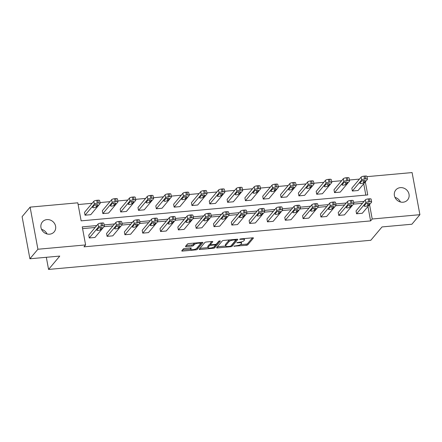 <?xml version="1.0" encoding="UTF-8"?>
<svg xmlns="http://www.w3.org/2000/svg" width="442" height="442" viewBox="0 0 442 442"><rect width="100%" height="100%" fill="white"/><g stroke="black" fill="none" stroke-linecap="round" stroke-linejoin="round"><path stroke-width="0.66" d="M233.851 246.194L246.332 245.304A1.182 0.326 169.5 0 0 247.769 244.829L253.426 238.089A1.182 0.326 169.5 0 0 253.465 237.978A1.182 0.326 169.5 0 0 252.62 237.818L240.702 238.895L239.669 239.31L241.807 239.282A3.785 1.05 169.5 0 1 244.52 239.791A3.785 1.05 169.5 0 1 244.387 240.155L243.918 240.713A3.785 1.05 169.5 0 1 239.321 242.238L236.774 242.708L238.884 242.763A3.785 1.05 169.5 0 1 241.597 243.271A3.785 1.05 169.5 0 1 241.465 243.636L240.995 244.199A3.785 1.05 169.5 0 1 236.398 245.719L233.851 246.194M41.548 229.365A7.713 7.022 -140 0 1 47.018 233.956M46.935 219.608A7.713 7.022 -140 0 1 54.626 223.658A7.713 7.022 -140 0 1 54.195 231.851A7.713 7.022 -140 0 1 49.637 234.177A7.713 7.022 -140 0 1 41.951 230.127A7.713 7.022 -140 0 1 42.382 221.934A7.713 7.022 -140 0 1 46.935 219.608M394.982 197.397A7.713 7.022 -140 0 1 400.452 201.988M400.369 187.64A7.713 7.022 -140 0 1 408.054 191.69A7.713 7.022 -140 0 1 407.623 199.883A7.713 7.022 -140 0 1 403.071 202.209A7.713 7.022 -140 0 1 395.38 198.16A7.713 7.022 -140 0 1 395.811 189.966A7.713 7.022 -140 0 1 400.369 187.64M184.806 248.432A1.182 0.326 169.5 0 0 183.369 248.907L181.784 250.796A1.182 0.326 169.5 0 0 181.739 250.912A1.182 0.326 169.5 0 0 182.59 251.073L195.817 249.874A1.182 0.326 169.5 0 0 197.254 249.398L202.911 242.658A1.182 0.326 169.5 0 0 202.955 242.547A1.182 0.326 169.5 0 0 202.105 242.387L188.872 243.581A1.182 0.326 169.5 0 0 187.436 244.061L185.518 246.343A1.182 0.326 169.5 0 0 185.48 246.459A1.182 0.326 169.5 0 0 186.325 246.614L191.988 246.106A1.182 0.326 169.5 0 0 193.425 245.625L194.375 244.498A3.166 0.878 169.5 0 1 197.723 243.277A3.166 0.878 169.5 0 1 200.486 243.647A3.166 0.878 169.5 0 1 200.375 243.951L196.651 248.387A3.166 0.878 169.5 0 1 193.309 249.603A3.166 0.878 169.5 0 1 190.541 249.238A3.166 0.878 169.5 0 1 190.651 248.934L191.275 248.194A1.182 0.326 169.5 0 0 191.314 248.078A1.182 0.326 169.5 0 0 190.463 247.918L184.806 248.432M366.965 176.656L412.093 172.573L419.9 214.69L411.894 224.227L382.026 226.928L370.816 240.277L48.57 269.427L59.775 256.078L29.907 258.78L37.913 249.244L30.106 207.127L77.798 202.812L81.14 220.851L367.744 194.928L365.324 181.855M419.9 214.69L372.208 219.005L369.545 204.624M96.754 225.575L82.256 226.884L85.604 244.929L84.002 246.835L370.606 220.912L372.208 219.005M85.604 244.929L37.913 249.244M216.652 247.642A1.182 0.326 169.5 0 0 216.608 247.758A1.182 0.326 169.5 0 0 217.458 247.918L230.691 246.719A1.182 0.326 169.5 0 0 232.127 246.244L237.785 239.503A1.182 0.326 169.5 0 0 237.824 239.393A1.182 0.326 169.5 0 0 236.973 239.232L223.746 240.431A1.182 0.326 169.5 0 0 222.309 240.907L216.652 247.642M213.254 248.299L200.022 249.492A1.182 0.326 169.5 0 1 199.176 249.338A1.182 0.326 169.5 0 1 199.215 249.222L204.873 242.481A1.182 0.326 169.5 0 1 206.309 242.006L211.972 241.492A1.182 0.326 169.5 0 1 212.817 241.652A1.182 0.326 169.5 0 1 212.779 241.768L210.486 244.498A1.182 0.326 169.5 0 0 210.442 244.614A1.182 0.326 169.5 0 0 211.293 244.774L215.05 244.432A1.182 0.326 169.5 0 0 216.481 243.956L218.873 241.111L220.442 240.967L214.69 247.824A1.182 0.326 169.5 0 1 213.254 248.299L213.088 247.41M29.907 258.78L22.1 216.663L30.106 207.127M46.322 257.294L48.57 269.427M117.959 201.773A2.409 0.669 169.5 0 1 117.87 202.005L108.583 213.072L102.87 213.591L102.34 210.746L111.633 199.673A2.409 0.669 -10.5 0 1 114.561 198.707L115.699 198.602A2.409 0.669 -10.5 0 1 117.428 198.928L117.959 201.773A2.409 0.669 169.5 0 0 116.229 201.447L115.086 201.552A2.409 0.669 169.5 0 0 112.163 202.519L111.633 199.673M153.595 198.546A2.409 0.669 169.5 0 1 153.512 198.778L144.219 209.851L138.512 210.364L137.981 207.519L147.274 196.452A2.409 0.669 -10.5 0 1 150.197 195.48L151.341 195.381A2.409 0.669 -10.5 0 1 153.07 195.701L153.595 198.546A2.409 0.669 169.5 0 0 151.866 198.226L150.728 198.325A2.409 0.669 169.5 0 0 147.799 199.298L147.274 196.452M189.237 195.325A2.409 0.669 169.5 0 1 189.154 195.557L179.861 206.624L174.148 207.143L173.623 204.298L182.916 193.226A2.409 0.669 -10.5 0 1 185.839 192.259L186.983 192.154A2.409 0.669 -10.5 0 1 188.712 192.48L189.237 195.325A2.409 0.669 169.5 0 0 187.507 194.999L186.364 195.104A2.409 0.669 169.5 0 0 183.441 196.071L182.916 193.226M224.879 192.099A2.409 0.669 169.5 0 1 224.79 192.331L215.503 203.403L209.79 203.917L209.259 201.071L218.552 190.005A2.409 0.669 -10.5 0 1 221.481 189.032L222.619 188.933A2.409 0.669 -10.5 0 1 224.348 189.253L224.879 192.099A2.409 0.669 169.5 0 0 223.149 191.778L222.006 191.878A2.409 0.669 169.5 0 0 219.083 192.85L218.552 190.005M260.52 188.878A2.409 0.669 169.5 0 1 260.432 189.11L251.139 200.176L245.432 200.696L244.901 197.85L254.194 186.778A2.409 0.669 -10.5 0 1 257.117 185.811L258.261 185.706A2.409 0.669 -10.5 0 1 259.99 186.032L260.52 188.878A2.409 0.669 169.5 0 0 258.791 188.552L257.647 188.657A2.409 0.669 169.5 0 0 254.719 189.629L254.194 186.778M296.157 185.651A2.409 0.669 169.5 0 1 296.074 185.889L286.781 196.955L281.068 197.475L280.543 194.624L289.836 183.557A2.409 0.669 -10.5 0 1 292.759 182.59L293.902 182.485A2.409 0.669 -10.5 0 1 295.632 182.806L296.157 185.651A2.409 0.669 169.5 0 0 294.427 185.331L293.289 185.436A2.409 0.669 169.5 0 0 290.361 186.402L289.836 183.557M331.798 182.43A2.409 0.669 169.5 0 1 331.715 182.662L322.422 193.734L316.71 194.248L316.185 191.403L325.472 180.336A2.409 0.669 -10.5 0 1 328.4 179.364L329.544 179.259A2.409 0.669 -10.5 0 1 331.273 179.585L331.798 182.43A2.409 0.669 169.5 0 0 330.069 182.104L328.925 182.209A2.409 0.669 169.5 0 0 326.003 183.181L325.472 180.336M367.44 179.209A2.409 0.669 169.5 0 1 367.352 179.441L358.064 190.508L352.351 191.027L351.821 188.181L361.114 177.109A2.409 0.669 -10.5 0 1 364.037 176.143L365.18 176.038A2.409 0.669 -10.5 0 1 366.91 176.358L367.44 179.209A2.409 0.669 169.5 0 0 365.711 178.883L364.567 178.988A2.409 0.669 169.5 0 0 361.644 179.955L361.114 177.109M365.827 195.104L363.722 183.767M359.445 179.098L349.467 179.999M341.627 180.712L331.649 181.612M323.804 182.319L313.826 183.226M305.986 183.933L296.007 184.839M288.167 185.546L278.184 186.447M270.344 187.159L260.366 188.06M252.526 188.767L242.547 189.673M234.702 190.38L224.724 191.281M216.884 191.994L206.906 192.894M199.066 193.607L189.088 194.508M181.242 195.215L171.264 196.121M163.424 196.828L153.446 197.729M145.606 198.441L135.628 199.342M127.782 200.049L117.804 200.955M109.964 201.662L99.986 202.569M92.146 203.276L78.118 204.547M349.616 180.817A2.409 0.669 169.5 0 1 349.534 181.049L340.241 192.121L334.528 192.635L334.003 189.789L343.296 178.723A2.409 0.669 -10.5 0 1 346.219 177.75L347.362 177.651A2.409 0.669 -10.5 0 1 349.092 177.971L349.616 180.817A2.409 0.669 169.5 0 0 347.887 180.496L346.749 180.596A2.409 0.669 169.5 0 0 343.821 181.568L343.296 178.723M313.98 184.043A2.409 0.669 169.5 0 1 313.892 184.275L304.599 195.342L298.891 195.861L298.361 193.016L307.654 181.944A2.409 0.669 -10.5 0 1 310.577 180.977L311.721 180.872A2.409 0.669 -10.5 0 1 313.45 181.198L313.98 184.043A2.409 0.669 169.5 0 0 312.251 183.717L311.107 183.822A2.409 0.669 169.5 0 0 308.179 184.789L307.654 181.944M278.338 187.264A2.409 0.669 169.5 0 1 278.256 187.496L268.963 198.568L263.25 199.082L262.725 196.237L272.012 185.17A2.409 0.669 -10.5 0 1 274.941 184.198L276.079 184.099A2.409 0.669 -10.5 0 1 277.808 184.419L278.338 187.264A2.409 0.669 169.5 0 0 276.609 186.944L275.465 187.043A2.409 0.669 169.5 0 0 272.543 188.016L272.012 185.17M242.697 190.491A2.409 0.669 169.5 0 1 242.614 190.723L233.321 201.79L227.608 202.309L227.083 199.464L236.376 188.391A2.409 0.669 -10.5 0 1 239.299 187.425L240.442 187.32A2.409 0.669 -10.5 0 1 242.172 187.646L242.697 190.491A2.409 0.669 169.5 0 0 240.967 190.165L239.824 190.27A2.409 0.669 169.5 0 0 236.901 191.237L236.376 188.391M207.055 193.712A2.409 0.669 169.5 0 1 206.972 193.944L197.679 205.016L191.972 205.53L191.441 202.685L200.734 191.618A2.409 0.669 -10.5 0 1 203.657 190.646L204.801 190.541A2.409 0.669 -10.5 0 1 206.53 190.867L207.055 193.712A2.409 0.669 169.5 0 0 205.331 193.392L204.187 193.491A2.409 0.669 169.5 0 0 201.259 194.463L200.734 191.618M171.419 196.939A2.409 0.669 169.5 0 1 171.33 197.171L162.043 208.237L156.33 208.757L155.799 205.911L165.093 194.839A2.409 0.669 -10.5 0 1 168.021 193.872L169.159 193.767A2.409 0.669 -10.5 0 1 170.888 194.088L171.419 196.939A2.409 0.669 169.5 0 0 169.689 196.613L168.546 196.718A2.409 0.669 169.5 0 0 165.623 197.685L165.093 194.839M135.777 200.16A2.409 0.669 169.5 0 1 135.694 200.392L126.401 211.464L120.688 211.978L120.163 209.132L129.451 198.066A2.409 0.669 -10.5 0 1 132.379 197.093L133.523 196.988A2.409 0.669 -10.5 0 1 135.252 197.314L135.777 200.16A2.409 0.669 169.5 0 0 134.048 199.834L132.904 199.939A2.409 0.669 169.5 0 0 129.981 200.911L129.451 198.066M100.135 203.381A2.409 0.669 169.5 0 1 100.052 203.618L90.759 214.685L85.046 215.204L84.521 212.353L93.815 201.287A2.409 0.669 -10.5 0 1 96.737 200.32L97.881 200.215A2.409 0.669 -10.5 0 1 99.61 200.535L100.135 203.381A2.409 0.669 169.5 0 0 98.406 203.06L97.268 203.165A2.409 0.669 169.5 0 0 94.339 204.132L93.815 201.287M364.059 201.397L353.606 202.342M346.235 203.011L335.787 203.955M328.417 204.624L317.969 205.569M310.593 206.232L300.146 207.176M292.775 207.845L282.327 208.79M274.957 209.458L264.509 210.403M257.133 211.066L246.686 212.016M239.315 212.679L228.868 213.624M221.497 214.293L211.049 215.237M203.674 215.906L193.226 216.851M185.855 217.514L175.408 218.458M168.037 219.127L157.584 220.072M150.214 220.74L139.766 221.685M132.396 222.354L121.948 223.298M114.577 223.961L104.124 224.906M362.457 203.303L353.501 204.116M344.633 204.917L335.682 205.729M326.815 206.53L317.864 207.337M308.997 208.138L300.041 208.95M291.173 209.751L282.223 210.563M273.355 211.364L264.404 212.171M255.537 212.978L246.581 213.784M237.713 214.585L228.763 215.398M219.895 216.199L210.945 217.011M202.077 217.812L193.121 218.619M184.253 219.425L175.303 220.232M166.435 221.033L157.479 221.845M148.617 222.646L139.661 223.459M130.793 224.26L121.843 225.066M112.975 225.868L104.019 226.68M95.152 227.481L82.577 228.619M370.606 220.912L367.943 206.53M94.98 237.453L89.267 237.967L98.56 226.901A2.409 0.669 169.5 0 1 101.483 225.928L102.627 225.823A2.409 0.669 169.5 0 1 104.356 226.149A2.409 0.669 169.5 0 1 104.273 226.381L94.98 237.453M104.356 226.149L103.831 223.304A2.409 0.669 -10.5 0 0 102.102 222.978L100.958 223.083A2.409 0.669 -10.5 0 0 98.03 224.055L88.743 235.122L89.267 237.967M112.798 235.84L107.091 236.354L116.379 225.287A2.409 0.669 169.5 0 1 119.307 224.315L120.445 224.216A2.409 0.669 169.5 0 1 122.174 224.536A2.409 0.669 169.5 0 1 122.091 224.768L112.798 235.84M122.174 224.536L121.649 221.691A2.409 0.669 -10.5 0 0 119.92 221.37L118.776 221.47A2.409 0.669 -10.5 0 0 115.854 222.442L106.561 233.509L107.091 236.354M130.622 234.227L124.909 234.746L134.202 223.674A2.409 0.669 169.5 0 1 137.125 222.707L138.269 222.602A2.409 0.669 169.5 0 1 139.998 222.928A2.409 0.669 169.5 0 1 139.91 223.16L130.622 234.227M139.998 222.928L139.468 220.083A2.409 0.669 -10.5 0 0 137.738 219.757L136.6 219.862A2.409 0.669 -10.5 0 0 133.672 220.829L124.379 231.901L124.909 234.746M148.44 232.614L142.727 233.133L152.02 222.061A2.409 0.669 169.5 0 1 154.943 221.094L156.087 220.989A2.409 0.669 169.5 0 1 157.816 221.315A2.409 0.669 169.5 0 1 157.733 221.547L148.44 232.614M157.816 221.315L157.291 218.47A2.409 0.669 -10.5 0 0 155.562 218.144L154.418 218.249A2.409 0.669 -10.5 0 0 151.495 219.215L142.202 230.288L142.727 233.133M166.258 231.006L160.551 231.52L169.838 220.453A2.409 0.669 169.5 0 1 172.767 219.481L173.91 219.381A2.409 0.669 169.5 0 1 175.634 219.702A2.409 0.669 169.5 0 1 175.551 219.934L166.258 231.006M175.634 219.702L175.109 216.856A2.409 0.669 -10.5 0 0 173.38 216.53L172.236 216.635A2.409 0.669 -10.5 0 0 169.314 217.608L160.021 228.674L160.551 231.52M184.082 229.392L178.369 229.906L187.662 218.84A2.409 0.669 169.5 0 1 190.585 217.873L191.729 217.768A2.409 0.669 169.5 0 1 193.458 218.088A2.409 0.669 169.5 0 1 193.369 218.32L184.082 229.392M193.458 218.088L192.927 215.243A2.409 0.669 -10.5 0 0 191.198 214.922L190.06 215.022A2.409 0.669 -10.5 0 0 187.132 215.994L177.839 227.061L178.369 229.906M201.9 227.779L196.187 228.299L205.48 217.226A2.409 0.669 169.5 0 1 208.403 216.26L209.547 216.155A2.409 0.669 169.5 0 1 211.276 216.481A2.409 0.669 169.5 0 1 211.193 216.713L201.9 227.779M211.276 216.481L210.751 213.635A2.409 0.669 -10.5 0 0 209.022 213.309L207.878 213.414A2.409 0.669 -10.5 0 0 204.955 214.381L195.662 225.453L196.187 228.299M219.718 226.166L214.011 226.685L223.298 215.619A2.409 0.669 169.5 0 1 226.227 214.646L227.37 214.541A2.409 0.669 169.5 0 1 229.1 214.867A2.409 0.669 169.5 0 1 229.011 215.099L219.718 226.166M229.1 214.867L228.569 212.022A2.409 0.669 -10.5 0 0 226.84 211.696L225.696 211.801A2.409 0.669 -10.5 0 0 222.774 212.768L213.48 223.84L214.011 226.685M237.542 224.558L231.829 225.072L241.122 214.005A2.409 0.669 169.5 0 1 244.045 213.033L245.188 212.933A2.409 0.669 169.5 0 1 246.918 213.254A2.409 0.669 169.5 0 1 246.835 213.486L237.542 224.558M246.918 213.254L246.387 210.409A2.409 0.669 -10.5 0 0 244.658 210.088L243.52 210.188A2.409 0.669 -10.5 0 0 240.592 211.16L231.304 222.227L231.829 225.072M255.36 222.945L249.647 223.464L258.94 212.392A2.409 0.669 169.5 0 1 261.868 211.425L263.007 211.32A2.409 0.669 169.5 0 1 264.736 211.641A2.409 0.669 169.5 0 1 264.653 211.878L255.36 222.945M264.736 211.641L264.211 208.795A2.409 0.669 -10.5 0 0 262.482 208.475L261.338 208.58A2.409 0.669 -10.5 0 0 258.415 209.547L249.122 220.613L249.647 223.464M273.178 221.332L267.471 221.851L276.758 210.779A2.409 0.669 169.5 0 1 279.687 209.812L280.83 209.707A2.409 0.669 169.5 0 1 282.56 210.033A2.409 0.669 169.5 0 1 282.471 210.265L273.178 221.332M282.56 210.033L282.029 207.188A2.409 0.669 -10.5 0 0 280.3 206.862L279.156 206.966A2.409 0.669 -10.5 0 0 276.233 207.933L266.94 219.005L267.471 221.851M291.002 219.724L285.289 220.238L294.582 209.171A2.409 0.669 169.5 0 1 297.505 208.199L298.648 208.094A2.409 0.669 169.5 0 1 300.378 208.42A2.409 0.669 169.5 0 1 300.295 208.652L291.002 219.724M300.378 208.42L299.847 205.574A2.409 0.669 -10.5 0 0 298.123 205.248L296.98 205.353A2.409 0.669 -10.5 0 0 294.052 206.326L284.764 217.392L285.289 220.238M308.82 218.11L303.107 218.624L312.4 207.558A2.409 0.669 169.5 0 1 315.328 206.585L316.466 206.486A2.409 0.669 169.5 0 1 318.196 206.806A2.409 0.669 169.5 0 1 318.113 207.038L308.82 218.11M318.196 206.806L317.671 203.961A2.409 0.669 -10.5 0 0 315.942 203.64L314.798 203.74A2.409 0.669 -10.5 0 0 311.875 204.712L302.582 215.779L303.107 218.624M326.644 216.497L320.931 217.016L330.224 205.944A2.409 0.669 169.5 0 1 333.146 204.977L334.29 204.873A2.409 0.669 169.5 0 1 336.019 205.198A2.409 0.669 169.5 0 1 335.931 205.431L326.644 216.497M336.019 205.198L335.489 202.353A2.409 0.669 -10.5 0 0 333.76 202.027L332.616 202.132A2.409 0.669 -10.5 0 0 329.693 203.099L320.4 214.171L320.931 217.016M344.462 214.884L338.749 215.403L348.042 204.331A2.409 0.669 169.5 0 1 350.965 203.364L352.108 203.259A2.409 0.669 169.5 0 1 353.838 203.585A2.409 0.669 169.5 0 1 353.755 203.817L344.462 214.884M353.838 203.585L353.313 200.74A2.409 0.669 -10.5 0 0 351.583 200.414L350.44 200.519A2.409 0.669 -10.5 0 0 347.511 201.486L338.224 212.558L338.749 215.403M362.28 213.276L356.567 213.79L365.86 202.723A2.409 0.669 169.5 0 1 368.788 201.751L369.926 201.651A2.409 0.669 169.5 0 1 371.656 201.972A2.409 0.669 169.5 0 1 371.573 202.204L362.28 213.276M371.656 201.972L371.131 199.127A2.409 0.669 -10.5 0 0 369.401 198.801L368.258 198.906A2.409 0.669 -10.5 0 0 365.335 199.878L356.042 210.945L356.567 213.79M241.597 243.271L241.387 242.133A3.785 1.05 169.5 0 0 241.249 241.918M244.52 239.791L244.31 238.652A3.785 1.05 169.5 0 0 244.282 238.57M240.31 244.691L246.122 244.166A1.182 0.326 169.5 0 0 247.553 243.691L252.476 237.829M231.393 245.393A1.182 0.326 169.5 0 0 231.912 245.106L236.835 239.244M217.387 246.769L225.58 246.023M229.895 246.31L230.901 245.973L235.868 240.061L233.674 240.017A3.785 1.05 169.5 0 0 229.083 241.536L225.691 245.581A3.785 1.05 169.5 0 0 225.553 245.945A3.785 1.05 169.5 0 0 228.271 246.454L229.895 246.31M229.553 239.901A3.785 1.05 169.5 0 0 228.873 240.398L229.083 241.536M225.553 245.945L225.343 244.807A3.785 1.05 169.5 0 1 225.475 244.443L228.873 240.398M207.989 247.614L199.955 248.343M211.828 241.509L210.27 243.36A1.182 0.326 169.5 0 0 210.232 243.476A1.182 0.326 169.5 0 0 210.309 243.57M219.354 240.873L214.48 246.686L214.69 247.824M208.105 247.338A3.166 0.878 169.5 0 0 207.994 247.642A3.166 0.878 169.5 0 0 210.757 248.012A3.166 0.878 169.5 0 0 214.105 246.791L215.414 245.233A1.182 0.326 169.5 0 0 215.458 245.117A1.182 0.326 169.5 0 0 214.608 244.956L210.851 245.299A1.182 0.326 169.5 0 0 209.414 245.774L208.105 247.338L207.895 246.2A3.166 0.878 169.5 0 0 207.779 246.503L207.994 247.642M210.364 244.194A1.182 0.326 169.5 0 0 209.204 244.636L209.414 245.774M207.895 246.2L209.204 244.636M213.884 246.99A1.182 0.326 169.5 0 0 214.48 246.686M190.353 247.929A3.166 0.878 169.5 0 0 190.331 248.1L190.541 249.238M194.508 243.072A3.166 0.878 169.5 0 0 194.165 243.354L194.375 244.498M186.259 245.465L191.778 244.967A1.182 0.326 169.5 0 0 193.215 244.487L194.165 243.354M196.463 248.564A1.182 0.326 169.5 0 0 197.044 248.26L201.961 242.398M182.518 249.918L190.535 249.194M352.351 191.027L361.644 179.955M361.517 181.237L359.981 183.065A1.928 0.536 169.5 0 0 359.915 183.253A1.928 0.536 169.5 0 0 361.6 183.474A1.928 0.536 169.5 0 0 363.633 182.734L365.175 180.905A1.928 0.536 169.5 0 0 365.241 180.717A1.928 0.536 169.5 0 0 363.556 180.496A1.928 0.536 169.5 0 0 361.517 181.237M365.738 204A1.928 0.536 -10.5 0 1 367.777 203.259A1.928 0.536 -10.5 0 1 369.462 203.486A1.928 0.536 -10.5 0 1 369.39 203.674L367.854 205.502A1.928 0.536 -10.5 0 1 365.816 206.243A1.928 0.536 -10.5 0 1 364.131 206.016A1.928 0.536 -10.5 0 1 364.202 205.834L365.738 204M334.528 192.635L343.821 181.568M343.699 182.85L342.158 184.679A1.928 0.536 169.5 0 0 342.091 184.867A1.928 0.536 169.5 0 0 343.777 185.088A1.928 0.536 169.5 0 0 345.815 184.347L347.351 182.518A1.928 0.536 169.5 0 0 347.423 182.331A1.928 0.536 169.5 0 0 345.732 182.104A1.928 0.536 169.5 0 0 343.699 182.85M316.71 194.248L326.003 183.181M325.876 184.458L324.34 186.292A1.928 0.536 169.5 0 0 324.273 186.474A1.928 0.536 169.5 0 0 325.958 186.701A1.928 0.536 169.5 0 0 327.997 185.96L329.533 184.126A1.928 0.536 169.5 0 0 329.599 183.944A1.928 0.536 169.5 0 0 327.914 183.717A1.928 0.536 169.5 0 0 325.876 184.458M347.915 205.613A1.928 0.536 -10.5 0 1 349.953 204.873A1.928 0.536 -10.5 0 1 351.639 205.099A1.928 0.536 -10.5 0 1 351.572 205.281L350.036 207.116A1.928 0.536 -10.5 0 1 347.998 207.856A1.928 0.536 -10.5 0 1 346.313 207.63A1.928 0.536 -10.5 0 1 346.379 207.447L347.915 205.613M330.097 207.226A1.928 0.536 -10.5 0 1 332.135 206.486A1.928 0.536 -10.5 0 1 333.821 206.707A1.928 0.536 -10.5 0 1 333.754 206.895L332.213 208.723A1.928 0.536 -10.5 0 1 330.18 209.469A1.928 0.536 -10.5 0 1 328.494 209.243A1.928 0.536 -10.5 0 1 328.561 209.055L330.097 207.226M298.891 195.861L308.179 184.789M308.057 186.071L306.521 187.9A1.928 0.536 169.5 0 0 306.45 188.088A1.928 0.536 169.5 0 0 308.14 188.314A1.928 0.536 169.5 0 0 310.173 187.574L311.715 185.739A1.928 0.536 169.5 0 0 311.781 185.557A1.928 0.536 169.5 0 0 310.096 185.331A1.928 0.536 169.5 0 0 308.057 186.071M312.279 208.839A1.928 0.536 -10.5 0 1 314.312 208.099A1.928 0.536 -10.5 0 1 316.002 208.32A1.928 0.536 -10.5 0 1 315.931 208.508L314.395 210.337A1.928 0.536 -10.5 0 1 312.356 211.077A1.928 0.536 -10.5 0 1 310.671 210.856A1.928 0.536 -10.5 0 1 310.737 210.668L312.279 208.839M281.068 197.475L290.361 186.402M290.239 187.684L288.698 189.513A1.928 0.536 169.5 0 0 288.632 189.701A1.928 0.536 169.5 0 0 290.317 189.922A1.928 0.536 169.5 0 0 292.355 189.182L293.891 187.353A1.928 0.536 169.5 0 0 293.958 187.165A1.928 0.536 169.5 0 0 292.272 186.944A1.928 0.536 169.5 0 0 290.239 187.684M294.455 210.447A1.928 0.536 -10.5 0 1 296.494 209.707A1.928 0.536 -10.5 0 1 298.179 209.933A1.928 0.536 -10.5 0 1 298.112 210.116L296.576 211.95A1.928 0.536 -10.5 0 1 294.538 212.69A1.928 0.536 -10.5 0 1 292.853 212.464A1.928 0.536 -10.5 0 1 292.919 212.282L294.455 210.447M263.25 199.082L272.543 188.016M272.416 189.292L270.88 191.126A1.928 0.536 169.5 0 0 270.813 191.314A1.928 0.536 169.5 0 0 272.499 191.535A1.928 0.536 169.5 0 0 274.537 190.795L276.073 188.966A1.928 0.536 169.5 0 0 276.139 188.778A1.928 0.536 169.5 0 0 274.454 188.552A1.928 0.536 169.5 0 0 272.416 189.292M276.637 212.061A1.928 0.536 -10.5 0 1 278.675 211.32A1.928 0.536 -10.5 0 1 280.361 211.547A1.928 0.536 -10.5 0 1 280.294 211.729L278.753 213.563A1.928 0.536 -10.5 0 1 276.72 214.304A1.928 0.536 -10.5 0 1 275.029 214.077A1.928 0.536 -10.5 0 1 275.101 213.889L276.637 212.061M245.432 200.696L254.719 189.629M254.598 190.905L253.062 192.74A1.928 0.536 169.5 0 0 252.99 192.922A1.928 0.536 169.5 0 0 254.675 193.148A1.928 0.536 169.5 0 0 256.714 192.408L258.25 190.574A1.928 0.536 169.5 0 0 258.321 190.392A1.928 0.536 169.5 0 0 256.636 190.165A1.928 0.536 169.5 0 0 254.598 190.905M258.819 213.674A1.928 0.536 -10.5 0 1 260.852 212.933A1.928 0.536 -10.5 0 1 262.537 213.155A1.928 0.536 -10.5 0 1 262.471 213.342L260.935 215.171A1.928 0.536 -10.5 0 1 258.896 215.911A1.928 0.536 -10.5 0 1 257.211 215.69A1.928 0.536 -10.5 0 1 257.277 215.503L258.819 213.674M227.608 202.309L236.901 191.237M236.779 192.519L235.238 194.347A1.928 0.536 169.5 0 0 235.172 194.535A1.928 0.536 169.5 0 0 236.857 194.762A1.928 0.536 169.5 0 0 238.895 194.016L240.431 192.187A1.928 0.536 169.5 0 0 240.498 191.999A1.928 0.536 169.5 0 0 238.813 191.778A1.928 0.536 169.5 0 0 236.779 192.519M240.995 215.287A1.928 0.536 -10.5 0 1 243.034 214.541A1.928 0.536 -10.5 0 1 244.719 214.768A1.928 0.536 -10.5 0 1 244.653 214.956L243.117 216.784A1.928 0.536 -10.5 0 1 241.078 217.525A1.928 0.536 -10.5 0 1 239.393 217.304A1.928 0.536 -10.5 0 1 239.459 217.116L240.995 215.287M209.79 203.917L219.083 192.85M218.956 194.132L217.42 195.961A1.928 0.536 169.5 0 0 217.353 196.149A1.928 0.536 169.5 0 0 219.039 196.37A1.928 0.536 169.5 0 0 221.077 195.629L222.613 193.8A1.928 0.536 169.5 0 0 222.68 193.613A1.928 0.536 169.5 0 0 220.994 193.392A1.928 0.536 169.5 0 0 218.956 194.132M223.177 216.895A1.928 0.536 -10.5 0 1 225.216 216.155A1.928 0.536 -10.5 0 1 226.901 216.381A1.928 0.536 -10.5 0 1 226.829 216.563L225.293 218.398A1.928 0.536 -10.5 0 1 223.254 219.138A1.928 0.536 -10.5 0 1 221.569 218.912A1.928 0.536 -10.5 0 1 221.641 218.729L223.177 216.895M191.972 205.53L201.259 194.463M201.138 195.74L199.602 197.574A1.928 0.536 169.5 0 0 199.53 197.756A1.928 0.536 169.5 0 0 201.215 197.983A1.928 0.536 169.5 0 0 203.254 197.243L204.79 195.414A1.928 0.536 169.5 0 0 204.861 195.226A1.928 0.536 169.5 0 0 203.176 194.999A1.928 0.536 169.5 0 0 201.138 195.74M205.359 218.508A1.928 0.536 -10.5 0 1 207.392 217.768A1.928 0.536 -10.5 0 1 209.077 217.989A1.928 0.536 -10.5 0 1 209.011 218.177L207.475 220.005A1.928 0.536 -10.5 0 1 205.436 220.751A1.928 0.536 -10.5 0 1 203.751 220.525A1.928 0.536 -10.5 0 1 203.817 220.337L205.359 218.508M174.148 207.143L183.441 196.071M183.314 197.353L181.778 199.187A1.928 0.536 169.5 0 0 181.712 199.37A1.928 0.536 169.5 0 0 183.397 199.596A1.928 0.536 169.5 0 0 185.436 198.856L186.972 197.022A1.928 0.536 169.5 0 0 187.038 196.839A1.928 0.536 169.5 0 0 185.353 196.613A1.928 0.536 169.5 0 0 183.314 197.353M187.535 220.122A1.928 0.536 -10.5 0 1 189.574 219.381A1.928 0.536 -10.5 0 1 191.259 219.602A1.928 0.536 -10.5 0 1 191.193 219.79L189.657 221.619A1.928 0.536 -10.5 0 1 187.618 222.359A1.928 0.536 -10.5 0 1 185.933 222.138A1.928 0.536 -10.5 0 1 185.999 221.95L187.535 220.122M156.33 208.757L165.623 197.685M165.496 198.966L163.96 200.795A1.928 0.536 169.5 0 0 163.894 200.983A1.928 0.536 169.5 0 0 165.579 201.204A1.928 0.536 169.5 0 0 167.617 200.464L169.153 198.635A1.928 0.536 169.5 0 0 169.22 198.447A1.928 0.536 169.5 0 0 167.535 198.226A1.928 0.536 169.5 0 0 165.496 198.966M169.717 221.729A1.928 0.536 -10.5 0 1 171.756 220.989A1.928 0.536 -10.5 0 1 173.441 221.215A1.928 0.536 -10.5 0 1 173.369 221.403L171.833 223.232A1.928 0.536 -10.5 0 1 169.794 223.972A1.928 0.536 -10.5 0 1 168.109 223.746A1.928 0.536 -10.5 0 1 168.181 223.564L169.717 221.729M138.512 210.364L147.799 199.298M147.678 200.58L146.142 202.408A1.928 0.536 169.5 0 0 146.07 202.596A1.928 0.536 169.5 0 0 147.755 202.817A1.928 0.536 169.5 0 0 149.794 202.077L151.33 200.248A1.928 0.536 169.5 0 0 151.402 200.06A1.928 0.536 169.5 0 0 149.716 199.834A1.928 0.536 169.5 0 0 147.678 200.58M151.893 223.343A1.928 0.536 -10.5 0 1 153.932 222.602A1.928 0.536 -10.5 0 1 155.617 222.829A1.928 0.536 -10.5 0 1 155.551 223.011L154.015 224.845A1.928 0.536 -10.5 0 1 151.976 225.586A1.928 0.536 -10.5 0 1 150.291 225.359A1.928 0.536 -10.5 0 1 150.357 225.177L151.893 223.343M120.688 211.978L129.981 200.911M129.854 202.187L128.318 204.022A1.928 0.536 169.5 0 0 128.252 204.204A1.928 0.536 169.5 0 0 129.937 204.431A1.928 0.536 169.5 0 0 131.976 203.69L133.512 201.856A1.928 0.536 169.5 0 0 133.578 201.674A1.928 0.536 169.5 0 0 131.893 201.447A1.928 0.536 169.5 0 0 129.854 202.187M134.075 224.956A1.928 0.536 -10.5 0 1 136.114 224.216A1.928 0.536 -10.5 0 1 137.799 224.437A1.928 0.536 -10.5 0 1 137.733 224.624L136.197 226.453A1.928 0.536 -10.5 0 1 134.158 227.194A1.928 0.536 -10.5 0 1 132.473 226.973A1.928 0.536 -10.5 0 1 132.539 226.785L134.075 224.956M102.87 213.591L112.163 202.519M112.036 203.801L110.5 205.629A1.928 0.536 169.5 0 0 110.434 205.817A1.928 0.536 169.5 0 0 112.119 206.044A1.928 0.536 169.5 0 0 114.152 205.303L115.694 203.469A1.928 0.536 169.5 0 0 115.76 203.287A1.928 0.536 169.5 0 0 114.075 203.06A1.928 0.536 169.5 0 0 112.036 203.801M116.257 226.569A1.928 0.536 -10.5 0 1 118.296 225.823A1.928 0.536 -10.5 0 1 119.981 226.05A1.928 0.536 -10.5 0 1 119.909 226.238L118.373 228.066A1.928 0.536 -10.5 0 1 116.334 228.807A1.928 0.536 -10.5 0 1 114.649 228.586A1.928 0.536 -10.5 0 1 114.721 228.398L116.257 226.569M85.046 215.204L94.339 204.132M94.218 205.414L92.682 207.243A1.928 0.536 169.5 0 0 92.61 207.431A1.928 0.536 169.5 0 0 94.295 207.652A1.928 0.536 169.5 0 0 96.334 206.911L97.87 205.082A1.928 0.536 169.5 0 0 97.942 204.895A1.928 0.536 169.5 0 0 96.257 204.674A1.928 0.536 169.5 0 0 94.218 205.414M98.433 228.177A1.928 0.536 -10.5 0 1 100.472 227.437A1.928 0.536 -10.5 0 1 102.157 227.663A1.928 0.536 -10.5 0 1 102.091 227.845L100.555 229.68A1.928 0.536 -10.5 0 1 98.516 230.42A1.928 0.536 -10.5 0 1 96.831 230.194A1.928 0.536 -10.5 0 1 96.897 230.011L98.433 228.177M234.337 245.956L234.42 246.382M240.183 238.989L240.266 239.42M237.26 242.476L237.343 242.901M238.796 242.288L238.884 242.763M241.719 238.802L241.807 239.282M247.553 243.691L247.769 244.829M246.122 244.166L246.332 245.304M231.912 245.106L232.127 246.244M230.586 246.155L230.691 246.719M217.271 246.907L217.458 247.918M235.216 239.393L235.304 239.868M233.586 239.536L233.674 240.017M225.475 244.443L225.691 245.581M199.834 248.481L200.022 249.492M210.27 243.36L210.486 244.498M214.519 244.481L214.608 244.956M210.751 244.769L210.851 245.299M190.463 247.918L190.651 248.934M193.215 244.487L193.425 245.625M191.778 244.967L191.988 246.106M186.143 245.603L186.325 246.614M197.044 248.26L197.254 249.398M195.657 249.001L195.817 249.874M182.402 250.061L182.59 251.073M365.711 178.883L365.18 176.038M364.567 178.988L364.037 176.143M365.109 180.568L365.175 180.905M363.23 180.546L363.633 182.734M365.335 199.878L365.86 202.723M368.258 198.906L368.788 201.751M369.401 198.801L369.926 201.651M369.39 203.674L369.33 203.337M367.854 205.502L367.451 203.314M347.887 180.496L347.362 177.651M346.749 180.596L346.219 177.75M347.29 182.181L347.351 182.518M345.412 182.159L345.815 184.347M330.069 182.104L329.544 179.259M328.925 182.209L328.4 179.364M329.472 183.795L329.533 184.126M327.588 183.773L327.997 185.96M347.511 201.486L348.042 204.331M350.44 200.519L350.965 203.364M351.583 200.414L352.108 203.259M351.572 205.281L351.512 204.95M350.036 207.116L349.628 204.928M329.693 203.099L330.224 205.944M332.616 202.132L333.146 204.977M333.76 202.027L334.29 204.873M333.754 206.895L333.688 206.558M332.213 208.723L331.809 206.536M312.251 183.717L311.721 180.872M311.107 183.822L310.577 180.977M311.649 185.408L311.715 185.739M309.77 185.386L310.173 187.574M311.875 204.712L312.4 207.558M314.798 203.74L315.328 206.585M315.942 203.64L316.466 206.486M315.931 208.508L315.87 208.171M314.395 210.337L313.991 208.149M294.427 185.331L293.902 182.485M293.289 185.436L292.759 182.59M293.831 187.016L293.891 187.353M291.952 186.994L292.355 189.182M294.052 206.326L294.582 209.171M296.98 205.353L297.505 208.199M298.123 205.248L298.648 208.094M298.112 210.116L298.052 209.784M296.576 211.95L296.168 209.762M276.609 186.944L276.079 184.099M275.465 187.043L274.941 184.198M276.012 188.629L276.073 188.966M274.128 188.607L274.537 190.795M276.233 207.933L276.758 210.779M279.156 206.966L279.687 209.812M280.3 206.862L280.83 209.707M280.294 211.729L280.228 211.398M278.753 213.563L278.349 211.375M258.791 188.552L258.261 185.706M257.647 188.657L257.117 185.811M258.189 190.242L258.25 190.574M256.31 190.22L256.714 192.408M258.415 209.547L258.94 212.392M261.338 208.58L261.868 211.425M262.482 208.475L263.007 211.32M262.471 213.342L262.41 213.005M260.935 215.171L260.531 212.983M240.967 190.165L240.442 187.32M239.824 190.27L239.299 187.425M240.371 191.85L240.431 192.187M238.492 191.828L238.895 194.016M240.592 211.16L241.122 214.005M243.52 210.188L244.045 213.033M244.658 210.088L245.188 212.933M244.653 214.956L244.592 214.619M243.117 216.784L242.708 214.597M223.149 191.778L222.619 188.933M222.006 191.878L221.481 189.032M222.553 193.463L222.613 193.8M220.668 193.441L221.077 195.629M222.774 212.768L223.298 215.619M225.696 211.801L226.227 214.646M226.84 211.696L227.37 214.541M226.829 216.563L226.768 216.232M225.293 218.398L224.89 216.21M205.331 193.392L204.801 190.541M204.187 193.491L203.657 190.646M204.729 195.077L204.79 195.414M202.85 195.055L203.254 197.243M204.955 214.381L205.48 217.226M207.878 213.414L208.403 216.26M209.022 213.309L209.547 216.155M209.011 218.177L208.95 217.84M207.475 220.005L207.071 217.818M187.507 194.999L186.983 192.154M186.364 195.104L185.839 192.259M186.911 196.69L186.972 197.022M185.027 196.668L185.436 198.856M187.132 215.994L187.662 218.84M190.06 215.022L190.585 217.873M191.198 214.922L191.729 217.768M191.193 219.79L191.132 219.453M189.657 221.619L189.248 219.431M169.689 196.613L169.159 193.767M168.546 196.718L168.021 193.872M169.087 198.298L169.153 198.635M167.209 198.276L167.617 200.464M169.314 217.608L169.838 220.453M172.236 216.635L172.767 219.481M173.38 216.53L173.91 219.381M173.369 221.403L173.308 221.066M171.833 223.232L171.43 221.044M151.866 198.226L151.341 195.381M150.728 198.325L150.197 195.48M151.269 199.911L151.33 200.248M149.39 199.889L149.794 202.077M151.495 219.215L152.02 222.061M154.418 218.249L154.943 221.094M155.562 218.144L156.087 220.989M155.551 223.011L155.49 222.68M154.015 224.845L153.606 222.657M134.048 199.834L133.523 196.988M132.904 199.939L132.379 197.093M133.451 201.524L133.512 201.856M131.567 201.502L131.976 203.69M133.672 220.829L134.202 223.674M136.6 219.862L137.125 222.707M137.738 219.757L138.269 222.602M137.733 224.624L137.666 224.287M136.197 226.453L135.788 224.265M116.229 201.447L115.699 198.602M115.086 201.552L114.561 198.707M115.627 203.132L115.694 203.469M113.749 203.116L114.152 205.303M115.854 222.442L116.379 225.287M118.776 221.47L119.307 224.315M119.92 221.37L120.445 224.216M119.909 226.238L119.848 225.901M118.373 228.066L117.97 225.879M98.406 203.06L97.881 200.215M97.268 203.165L96.737 200.32M97.809 204.745L97.87 205.082M95.931 204.723L96.334 206.911M98.03 224.055L98.56 226.901M100.958 223.083L101.483 225.928M102.102 222.978L102.627 225.823M102.091 227.845L102.03 227.514M100.555 229.68L100.146 227.492M235.779 239.343L235.895 239.978M210.232 243.476L210.442 244.614M215.32 244.398L215.458 245.117M200.281 242.553L200.486 243.647"/></g></svg>
